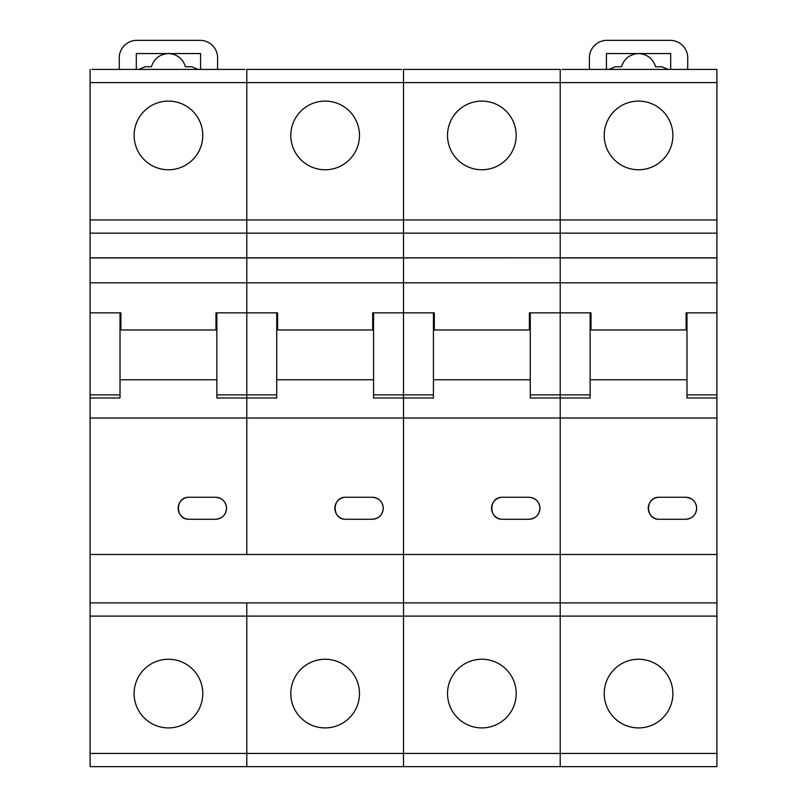 <?xml version="1.0" encoding="UTF-8"?>
<svg xmlns="http://www.w3.org/2000/svg" width="807" height="807" viewBox="0 0 807 807"><rect width="100%" height="100%" fill="white"/><g stroke="black" fill="none" stroke-linecap="round" stroke-linejoin="round"><path stroke-width="1.21" d="M120.021 312.864L120.021 397.992L90.091 397.992L90.091 602.9L246.791 602.9L246.791 616.104L90.091 616.104L90.091 602.9M405.265 69.402L403.5 69.402L403.5 219.948L560.209 219.948L560.209 233.152L403.5 233.152L403.5 219.948L403.5 233.152L90.091 233.152L90.091 219.948L246.791 219.948L246.791 312.864L215.983 312.864L215.983 329.972L120.899 329.972L120.899 312.864L90.091 312.864L90.091 397.992M561.965 69.402L716.909 69.402L716.909 82.607L403.5 82.607L403.5 69.402L560.209 69.402L560.209 219.948L716.909 219.948L716.909 233.152L560.209 233.152L560.209 312.864L529.392 312.864L529.392 329.972L434.317 329.972L434.317 312.864L372.683 312.864L372.683 329.972L277.608 329.972L277.608 312.864L246.791 312.864L246.791 554.48L90.091 554.48M216.861 312.864L216.861 397.992L246.791 397.992L246.791 418.026L90.091 418.026M189.131 497.263L215.54 497.263C222.268 497.949 225.94 501.621 226.545 508.259C225.95 514.906 222.278 518.568 215.54 519.264L189.131 519.264C174.927 519.869 174.867 496.719 189.131 497.263A11.005 11.005 0 0 0 181.323 516.016M216.861 379.764L120.021 379.764M134.113 135.425A34.338 34.338 0 0 0 168.441 169.763A34.338 34.338 0 0 0 202.779 135.425A34.338 34.338 0 0 0 168.441 101.097A34.338 34.338 0 0 0 134.113 135.425M134.113 693.576A34.338 34.338 0 0 0 168.441 727.914A34.338 34.338 0 0 0 202.779 693.576A34.338 34.338 0 0 0 168.441 659.248A34.338 34.338 0 0 0 134.113 693.576M223.368 515.996A11.005 11.005 0 0 0 223.368 500.522M223.347 500.511A11.005 11.005 0 0 0 219.786 498.111M219.766 498.101A11.005 11.005 0 0 0 215.54 497.263M119.305 69.402L119.244 58.054A17.603 17.603 0 0 1 136.847 40.35L200.035 40.35A17.603 17.603 0 0 1 217.638 58.054L217.577 69.402M200.58 69.402L200.58 53.555L136.312 53.555L136.312 69.402M138.824 69.402L145.109 66.759L151.393 66.759C154.117 58.538 159.796 54.13 168.441 53.555C177.086 54.13 182.775 58.538 185.489 66.759L191.773 66.759L198.058 69.402M91.847 69.402L245.035 69.402M215.923 519.264A11.005 11.005 0 0 0 223.347 516.016M181.353 516.046A11.005 11.005 0 0 0 184.884 518.417M184.924 518.427A11.005 11.005 0 0 0 188.727 519.264M124.429 69.402L212.463 69.402M248.556 69.402L246.791 69.402L246.791 219.948L403.5 219.948L403.5 82.607L246.791 82.607L246.791 69.402L401.735 69.402M276.73 312.864L276.73 394.875L246.791 394.875L246.791 82.607L90.091 82.607L90.091 69.402M90.091 753.445L403.5 753.445L403.5 766.65L403.5 753.445L716.909 753.445L716.909 766.65L560.209 766.65L560.209 753.445L560.209 766.65L246.791 766.65L246.791 753.445L246.791 766.65L90.091 766.65L90.091 616.104M90.091 312.864L90.091 257.837L560.209 257.837L403.5 257.907L403.5 282.813L403.5 257.907L90.091 257.907M716.909 233.152L716.909 312.864L686.101 312.864L686.101 329.972L591.017 329.972L591.017 312.864L560.209 312.864L560.209 282.813L403.5 282.813L403.5 312.864L403.5 282.813L90.091 282.813M215.983 329.972L215.983 312.864M120.899 329.972L120.899 312.864M90.091 82.607L90.091 219.948M246.791 753.445L246.791 602.9L403.5 602.9L403.5 616.104L403.5 602.9L560.209 602.9L560.209 616.104L246.791 616.104L246.791 753.445M246.791 554.48L246.791 418.026L403.5 418.026L403.5 602.9L403.5 554.48L246.791 554.48M90.091 233.152L90.091 257.837M433.43 312.864L433.43 397.992L403.5 397.992L403.5 554.48L560.209 554.48L560.209 602.9L716.909 602.9L716.909 616.104L560.209 616.104L560.209 458.326L560.209 554.48L716.909 554.48L716.909 602.9M433.43 394.875L403.5 394.875L403.5 312.864L403.5 418.026L560.209 418.026L560.209 458.326L560.209 397.992L560.209 418.026L716.909 418.026L716.909 554.48M590.139 312.864L590.139 394.875L560.209 394.875L560.209 312.864L560.209 397.992L530.27 397.992L530.27 312.864M502.539 497.263L528.948 497.263C535.677 497.949 539.348 501.621 539.954 508.259C539.358 514.906 535.687 518.568 528.948 519.264L502.539 519.264C488.336 519.869 488.275 496.719 502.539 497.263A11.005 11.005 0 0 0 498.292 518.417M530.27 379.764L433.43 379.764M447.522 135.425A34.338 34.338 0 0 0 481.85 169.763A34.338 34.338 0 0 0 516.187 135.425A34.338 34.338 0 0 0 481.85 101.097A34.338 34.338 0 0 0 447.522 135.425M447.522 693.576A34.338 34.338 0 0 0 481.85 727.914A34.338 34.338 0 0 0 516.187 693.576A34.338 34.338 0 0 0 481.85 659.248A34.338 34.338 0 0 0 447.522 693.576M536.776 515.996A11.005 11.005 0 0 0 536.776 500.522M536.756 500.511A11.005 11.005 0 0 0 528.948 497.263M716.909 257.837L560.209 257.837L560.209 69.402L558.444 69.402M529.331 519.264A11.005 11.005 0 0 0 533.195 518.417M533.225 518.407A11.005 11.005 0 0 0 536.756 516.016M498.333 518.427A11.005 11.005 0 0 0 502.136 519.264M437.838 69.402L525.871 69.402M529.392 329.972L529.392 312.864M434.317 329.972L434.317 312.864M403.5 753.445L403.5 616.104L403.5 753.445M560.209 753.445L560.209 616.104L560.209 753.445M403.5 233.152L403.5 257.837L403.5 233.152M716.909 312.864L716.909 418.026M686.979 312.864L686.979 397.992L716.909 397.992M659.248 497.263L685.657 497.263C692.386 497.949 696.048 501.621 696.663 508.259C696.058 514.906 692.396 518.568 685.657 519.264L659.248 519.264C645.045 519.869 644.985 496.719 659.248 497.263A11.005 11.005 0 0 0 655.002 518.417M686.979 379.764L590.139 379.764M604.221 135.425A34.338 34.338 0 0 0 638.559 169.763A34.338 34.338 0 0 0 672.887 135.425A34.338 34.338 0 0 0 638.559 101.097A34.338 34.338 0 0 0 604.221 135.425M604.221 693.576A34.338 34.338 0 0 0 638.559 727.914A34.338 34.338 0 0 0 672.887 693.576A34.338 34.338 0 0 0 638.559 659.248A34.338 34.338 0 0 0 604.221 693.576M693.485 515.996A11.005 11.005 0 0 0 693.475 500.522M693.465 500.511A11.005 11.005 0 0 0 685.657 497.263M589.423 69.402L589.362 58.054A17.603 17.603 0 0 1 606.965 40.35L670.153 40.35A17.603 17.603 0 0 1 687.756 58.054L687.695 69.402M670.688 69.402L670.688 53.555L606.42 53.555L606.42 69.402M608.942 69.402L615.227 66.759L621.511 66.759C624.225 58.538 629.914 54.13 638.559 53.555C647.204 54.13 652.883 58.538 655.607 66.759L661.891 66.759L668.176 69.402M716.909 69.402L715.153 69.402M686.041 519.264A11.005 11.005 0 0 0 689.904 518.417M689.935 518.407A11.005 11.005 0 0 0 693.465 516.016M655.042 518.427A11.005 11.005 0 0 0 658.845 519.264M594.537 69.402L682.571 69.402M716.909 282.813L560.209 282.813L560.209 257.907L716.909 257.907M686.101 329.972L686.101 312.864M591.017 329.972L591.017 312.864M590.139 394.875L590.139 397.992L560.209 397.992L560.209 394.875L530.27 394.875M716.909 82.607L716.909 219.948M716.909 753.445L716.909 616.104M373.57 312.864L373.57 397.992L403.5 397.992L403.5 394.875L373.57 394.875M345.84 497.263L372.249 497.263C378.977 497.949 382.639 501.621 383.254 508.259C382.649 514.906 378.977 518.568 372.249 519.264L345.84 519.264C331.637 519.869 331.576 496.719 345.84 497.263A11.005 11.005 0 0 0 341.593 518.417M373.57 379.764L276.73 379.764M290.813 135.425A34.338 34.338 0 0 0 325.15 169.763A34.338 34.338 0 0 0 359.478 135.425A34.338 34.338 0 0 0 325.15 101.097A34.338 34.338 0 0 0 290.813 135.425M290.813 693.576A34.338 34.338 0 0 0 325.15 727.914A34.338 34.338 0 0 0 359.478 693.576A34.338 34.338 0 0 0 325.15 659.248A34.338 34.338 0 0 0 290.813 693.576M380.077 515.996A11.005 11.005 0 0 0 380.067 500.522M380.057 500.511A11.005 11.005 0 0 0 376.496 498.111M376.476 498.101A11.005 11.005 0 0 0 372.249 497.263M372.632 519.264A11.005 11.005 0 0 0 380.057 516.016M341.633 518.427A11.005 11.005 0 0 0 345.436 519.264M281.129 69.402L369.162 69.402M372.683 329.972L372.683 312.864M277.608 329.972L277.608 312.864M276.73 394.875L276.73 397.992L246.791 397.992L246.791 394.875L216.861 394.875M120.021 394.875L90.091 394.875M716.909 394.875L686.979 394.875"/></g></svg>
